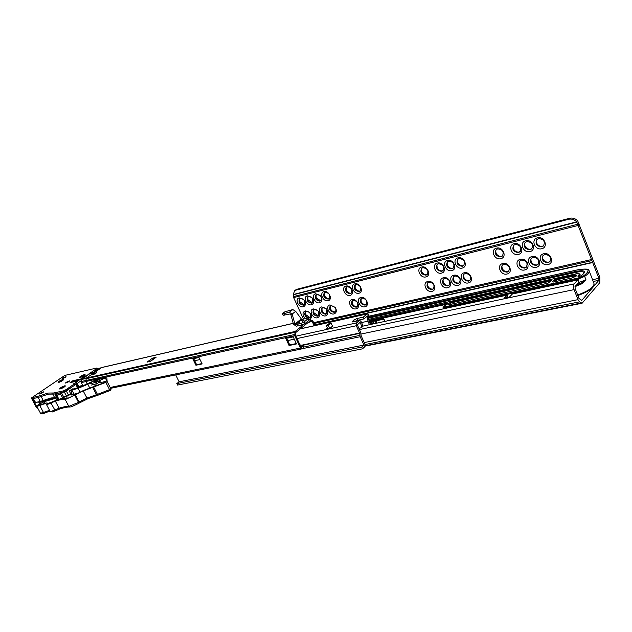 <?xml version="1.0" encoding="UTF-8"?>
<svg xmlns="http://www.w3.org/2000/svg" width="632" height="632" viewBox="0 0 632 632"><rect width="100%" height="100%" fill="white"/><g stroke="black" fill="none" stroke-linecap="round" stroke-linejoin="round"><path stroke-width="0.95" d="M543.244 255.273L542.564 256.687L542.769 259.088C543.978 261.49 545.866 262.533 548.434 262.217L548.45 262.209C545.874 262.296 544.002 261.15 542.849 258.764L542.525 256.853M548.45 262.209L550.045 261.411M537.082 239.323L536.347 240.768L536.544 243.273C537.721 245.635 539.57 246.678 542.082 246.409L543.749 245.619M542.09 246.409C539.57 246.441 537.745 245.295 536.631 242.965L536.307 240.95M531.552 258.038L530.88 259.381L531.077 261.846C532.286 264.223 534.143 265.258 536.671 264.95L536.687 264.942C534.159 265.021 532.318 263.884 531.164 261.522L530.841 259.531M536.687 264.942L538.219 264.184M525.389 242.238L524.671 243.62L524.868 246.18C526.037 248.518 527.854 249.553 530.335 249.285L531.931 248.534M530.351 249.285C527.87 249.316 526.069 248.178 524.955 245.864L524.639 243.778M520.049 260.763L519.393 262.043L519.583 264.555C520.784 266.917 522.625 267.944 525.105 267.636L526.59 266.917M525.153 267.62C522.648 267.699 520.823 266.57 519.678 264.231L519.362 262.169M513.895 245.105L513.2 246.417L513.382 249.032C514.543 251.346 516.344 252.381 518.785 252.121L520.31 251.41M518.817 252.113C516.368 252.144 514.59 251.007 513.484 248.716L513.16 246.559M502.535 264.903L501.903 266.096L502.084 268.679C503.277 271.002 505.079 272.021 507.504 271.728L508.886 271.065M507.567 271.713C505.126 271.776 503.333 270.662 502.195 268.355L501.879 266.198M496.397 249.474L495.725 250.691L495.899 253.369C497.06 255.66 498.822 256.679 501.208 256.426L502.63 255.77M501.255 256.418C498.861 256.442 497.115 255.32 496.017 253.053L495.701 250.793M464.164 273.996L463.596 275.007L463.754 277.709C464.923 279.968 466.653 280.956 468.936 280.687L470.129 280.142M469.031 280.663C466.724 280.711 465.01 279.62 463.888 277.385L463.58 275.046M458.066 259.049L457.457 260.084L457.608 262.88C458.745 265.1 460.444 266.096 462.695 265.859L463.92 265.322M462.782 265.843C460.515 265.851 458.84 264.761 457.75 262.564L457.442 260.123M453.768 276.461L453.215 277.424L453.365 280.158C454.527 282.393 456.241 283.381 458.492 283.112L459.63 282.599M458.595 283.089C456.32 283.136 454.621 282.046 453.507 279.834L453.207 277.448M447.677 261.64L447.093 262.635L447.227 265.456C448.372 267.66 450.047 268.647 452.267 268.418L453.436 267.905M452.354 268.395C450.126 268.403 448.467 267.32 447.385 265.14L447.085 262.659M448.317 285.474C446.081 285.514 444.407 284.44 443.301 282.243L442.993 279.818L443.143 282.567C444.304 284.787 445.994 285.767 448.214 285.506L449.305 285.008M437.463 264.2L436.886 265.14L437.02 267.984C438.158 270.18 439.817 271.16 442.005 270.93L443.127 270.449M442.1 270.907C439.904 270.915 438.26 269.832 437.186 267.676L436.886 265.156M432.659 289.116C430.471 289.148 428.828 288.073 427.73 285.909L427.429 283.436L427.564 286.233C428.717 288.429 430.376 289.393 432.541 289.14L433.568 288.69M426.474 274.738C424.325 274.738 422.713 273.672 421.639 271.539L421.347 268.963L421.465 271.847C422.595 274.012 424.222 274.983 426.363 274.762L427.414 274.32M361.259 298.423L360.967 301.922C362.081 303.992 363.613 304.924 365.565 304.703L366.323 304.395M365.723 304.663C363.755 304.663 362.239 303.644 361.18 301.606L360.888 298.968M355.295 284.763L354.979 288.358C356.069 290.404 357.578 291.336 359.505 291.139L360.28 290.839M360.066 291.044L360.019 291.083C361.63 287.434 360.28 285.237 355.958 284.487L355.05 284.937C353.414 288.579 354.757 290.783 359.071 291.542L360.019 291.083M359.655 291.107C357.72 291.075 356.227 290.064 355.192 288.05L354.908 285.324M352.443 300.516L352.166 304C353.28 306.054 354.797 306.97 356.717 306.765L357.443 306.465M356.875 306.718C354.931 306.71 353.438 305.698 352.38 303.684L352.095 301.03M346.494 286.968L346.186 290.538C347.276 292.569 348.777 293.493 350.673 293.303L351.416 293.019M350.831 293.264C348.919 293.24 347.442 292.229 346.407 290.23L346.131 287.489M330.497 305.73L330.26 309.159C331.35 311.173 332.827 312.082 334.683 311.884L335.339 311.623M334.857 311.837C332.977 311.821 331.524 310.825 330.481 308.851L330.196 306.165M324.587 292.458L324.319 295.974C325.401 297.964 326.855 298.873 328.687 298.691L329.351 298.438M328.853 298.652C327.005 298.612 325.575 297.617 324.548 295.665L324.271 292.9M322.13 307.721L321.901 311.134C322.992 313.124 324.453 314.025 326.286 313.835L326.91 313.591M326.46 313.788C324.611 313.764 323.165 312.777 322.13 310.818L321.846 308.124M316.237 294.552L315.984 298.043C317.059 300.018 318.496 300.919 320.305 300.745L320.945 300.508M320.479 300.706L316.221 297.735L315.937 294.962M313.883 309.68L313.67 313.069C314.76 315.052 316.197 315.945 318.007 315.755L318.607 315.526M318.18 315.708L313.907 312.753L313.614 310.051M308.005 296.613L307.768 300.082C308.835 302.049 310.265 302.941 312.05 302.768L312.658 302.538M312.224 302.728L308.005 299.773L307.729 296.993M310.028 317.604L305.793 314.673L305.501 311.963M305.754 311.615L305.556 314.981C306.639 316.948 308.068 317.841 309.846 317.651L310.415 317.43M304.079 304.719L299.908 301.788L299.631 298.999M299.892 298.652L299.663 302.096C300.729 304.039 302.143 304.932 303.905 304.766L304.49 304.545M299.236 297.885L303.226 299.11L304.893 301.274C305.975 304.087 305.438 305.912 303.281 306.757C298.66 308.116 294.425 298.873 299.236 297.885M303.447 305.161L304.229 304.79L304.663 301.022L303.4 299.386L300.39 298.462L299.631 298.817C298.138 302.23 299.41 304.348 303.447 305.161M307.373 295.831L311.592 297.222L312.959 298.983C314.215 301.922 313.709 303.85 311.434 304.774C306.741 306.149 302.491 296.835 307.373 295.831M311.592 303.163L312.398 302.783L312.745 298.794L311.718 297.467L308.527 296.416L307.745 296.787C306.236 300.232 307.515 302.357 311.592 303.163M315.629 293.754L320.155 295.397L321.072 296.574C322.581 299.671 322.123 301.733 319.697 302.76C314.941 304.158 310.683 294.765 315.629 293.754M319.855 301.14L320.685 300.745C321.791 299.687 321.862 298.264 320.89 296.471L320.203 295.579L316.782 294.338L315.976 294.717C314.444 298.201 315.739 300.342 319.855 301.14M324.003 291.636C328.861 290.167 333.151 299.742 328.087 300.714C323.26 302.135 318.986 292.671 324.003 291.636M328.237 299.094L329.09 298.683C330.623 295.16 329.319 293.003 325.156 292.229L324.335 292.632C322.778 296.147 324.082 298.296 328.237 299.094M305.359 318.536C302.309 315.107 302.238 312.548 305.153 310.849L309.001 311.979L310.81 314.27C311.821 316.79 311.426 318.536 309.617 319.523M308.645 318.125L310.154 317.683L310.573 313.993L309.198 312.263L306.299 311.41L305.493 311.789C303.992 314.12 304.758 316.182 307.8 317.967M313.306 308.898L317.367 310.17L318.907 312.105C320.132 315.005 319.61 316.901 317.343 317.778C312.643 319.105 308.416 309.846 313.306 308.898M317.493 316.174L318.338 315.771L318.678 311.884L317.517 310.423L314.452 309.467L313.63 309.854C312.161 313.259 313.448 315.368 317.493 316.174M321.577 306.923L325.907 308.392L327.068 309.846C328.514 312.887 328.032 314.902 325.622 315.866C320.851 317.209 316.624 307.879 321.577 306.923M325.772 314.254L326.649 313.835L326.87 309.704L325.986 308.606L322.723 307.492L321.878 307.895C320.392 311.331 321.688 313.448 325.772 314.254M329.975 304.908L335.221 307.381C337.03 310.62 336.635 312.8 334.028 313.93C329.185 315.289 324.943 305.888 329.975 304.908M334.178 312.303L335.071 311.876C336.224 310.715 336.224 309.206 335.079 307.357L331.113 305.485L330.244 305.904C328.743 309.372 330.054 311.505 334.178 312.303M345.981 286.099C351.029 284.574 355.342 294.346 350.096 295.365C345.072 296.827 340.774 287.173 345.981 286.099M350.239 293.706L351.155 293.264C352.743 289.646 351.4 287.465 347.134 286.707L346.241 287.141C344.63 290.744 345.965 292.932 350.239 293.706M354.813 283.871C359.932 282.33 364.261 292.174 358.937 293.209C353.841 294.702 349.528 284.969 354.813 283.871M360.84 297.522C365.968 296.045 370.273 305.825 364.933 306.797C359.829 308.226 355.54 298.557 360.84 297.522M365.067 305.13L366.062 304.648C367.619 301.045 366.252 298.873 361.978 298.122L361.014 298.596C359.434 302.183 360.785 304.363 365.067 305.13M351.992 299.639C357.048 298.185 361.338 307.887 356.077 308.843C351.044 310.249 346.771 300.658 351.992 299.639M356.211 307.192L357.183 306.718C358.715 303.155 357.364 300.99 353.13 300.232L352.198 300.69C350.642 304.245 351.977 306.409 356.211 307.192M421.663 267.02C427.398 265.306 431.798 275.757 425.857 276.919C420.162 278.57 415.769 268.252 421.663 267.02M425.968 275.173L427.137 274.58C428.899 270.654 427.453 268.363 422.8 267.692L421.663 268.26C419.869 272.179 421.307 274.478 425.968 275.173M437.312 263.07C443.19 261.324 447.606 271.91 441.515 273.111C435.677 274.802 431.269 264.342 437.312 263.07M441.618 271.341L442.85 270.717C444.644 266.728 443.174 264.405 438.442 263.757L437.241 264.366C435.424 268.339 436.878 270.67 441.618 271.341M447.575 260.479C453.555 258.709 457.979 269.39 451.793 270.607C445.852 272.321 441.436 261.774 447.575 260.479M451.888 268.829L453.168 268.173C454.977 264.144 453.484 261.814 448.704 261.174L447.464 261.806C445.623 265.827 447.101 268.166 451.888 268.829M458.01 257.848C464.086 256.047 468.525 266.822 462.237 268.071C456.201 269.809 451.777 259.167 458.01 257.848M462.332 266.277L463.651 265.598C465.476 261.522 463.975 259.175 459.132 258.551L457.852 259.215C455.996 263.267 457.489 265.622 462.332 266.277M464.188 272.787C470.271 271.057 474.679 281.761 468.391 282.931C462.34 284.59 457.947 274.027 464.188 272.787M468.47 281.129L469.853 280.418C471.606 276.413 470.089 274.091 465.302 273.466L463.959 274.162C462.182 278.159 463.683 280.482 468.47 281.129M453.744 275.283C459.725 273.585 464.125 284.195 457.931 285.34C451.983 286.983 447.598 276.508 453.744 275.283M458.018 283.555L459.361 282.875C461.091 278.902 459.59 276.603 454.858 275.963L453.555 276.626C451.793 280.584 453.286 282.891 458.018 283.555M443.467 277.748C449.352 276.073 453.737 286.588 447.646 287.718C441.792 289.33 437.415 278.941 443.467 277.748M447.74 285.948L449.036 285.285C450.75 281.358 449.265 279.067 444.58 278.412L443.324 279.052C441.578 282.97 443.048 285.269 447.74 285.948M427.793 281.501C433.536 279.858 437.913 290.238 431.964 291.336C426.252 292.908 421.892 282.662 427.793 281.501M432.067 289.582L433.299 288.958C434.99 285.095 433.528 282.82 428.923 282.149L427.722 282.757C426.007 286.612 427.453 288.887 432.067 289.582M496.539 248.139C502.993 246.227 507.464 257.358 500.797 258.685C494.39 260.526 489.934 249.537 496.539 248.139M500.868 256.845L502.353 256.063C504.241 251.836 502.677 249.443 497.653 248.874L496.207 249.632C494.279 253.843 495.836 256.244 500.868 256.845M514.14 243.699C520.76 241.748 525.247 253.037 518.406 254.396C511.817 256.284 507.354 245.145 514.14 243.699M518.461 252.539L520.033 251.702C521.945 247.404 520.349 244.995 515.238 244.45L513.713 245.263C511.762 249.545 513.342 251.971 518.461 252.539M525.698 240.784C532.444 238.801 536.923 250.193 529.971 251.583C523.272 253.503 518.793 242.254 525.698 240.784M530.019 249.703L531.646 248.834C533.574 244.497 531.962 242.064 526.796 241.55L525.216 242.388C523.249 246.717 524.844 249.158 530.019 249.703M537.461 237.822C544.326 235.799 548.813 247.302 541.743 248.724C534.925 250.667 530.438 239.315 537.461 237.822M541.782 246.828L543.473 245.919C545.408 241.535 543.773 239.094 538.551 238.596L536.908 239.473C534.925 243.841 536.552 246.298 541.782 246.828M543.717 253.756C550.583 251.82 555.046 263.236 547.968 264.571C541.142 266.428 536.694 255.162 543.717 253.756M548.007 262.675L549.769 261.719C551.61 257.414 549.951 255.004 544.792 254.499L543.078 255.423C541.197 259.72 542.841 262.138 548.007 262.675M531.947 256.568C538.693 254.672 543.149 265.977 536.189 267.289C529.482 269.113 525.042 257.959 531.947 256.568M536.236 265.408L537.935 264.492C539.768 260.226 538.132 257.832 533.029 257.311L531.378 258.196C529.505 262.446 531.125 264.855 536.236 265.408M520.373 259.341C527.009 257.469 531.457 268.679 524.607 269.959C518.019 271.76 513.587 260.7 520.373 259.341M524.663 268.094L526.306 267.218C528.131 262.991 526.511 260.613 521.463 260.068L519.867 260.913C518.011 265.132 519.607 267.518 524.663 268.094M502.764 263.552C509.226 261.727 513.658 272.779 506.99 274.027C500.576 275.781 496.152 264.879 502.764 263.552M507.054 272.179L508.61 271.357C510.411 267.202 508.831 264.84 503.862 264.271L502.345 265.061C500.512 269.208 502.077 271.578 507.054 272.179M508.16 297.356L507.251 295.112L504.067 298.375L509.424 297.087M504.067 298.375L509.242 297.269L512.41 293.998L577.632 279.984L578.596 282.48L575.12 286.422L575.104 288.453L578.991 298.478L581.811 300.358L598.875 280.3L598.875 278.349L576.692 221.824C574.377 219.486 571.707 218.64 568.674 219.272L295.831 290.151L294.662 290.712L293.232 294.528L293.414 297.048L303.486 319.16M507.251 295.112L362.776 326.152M568.674 219.272L569.669 218.277C572.695 217.637 575.365 218.482 577.68 220.821L599.815 277.258L599.792 282.717L582.096 303.242L579.512 301.859L577.988 299.647L574.085 289.614C573.264 287.133 573.279 285.237 574.148 283.918L577.632 279.984M569.669 218.277L297.024 289.251L295.831 290.151M295.8 289.843L297.024 289.251M421.884 268.094L421.339 268.971M427.943 282.583L427.429 283.444M443.538 278.886L442.993 279.81M578.217 269.738L578.106 269.722C585.485 268.647 589.127 268.916 589.024 270.528C589.814 271.926 588.353 273.877 584.655 276.397L585.975 279.818L582.167 283.657L581.551 282.883L577.348 283.902M369.499 321.664L383.75 318.567L384.959 321.388L383.75 318.567L383.553 319.057M578.414 282.678L585.975 279.818L581.551 282.883L576.171 285.23M383.964 319.192L369.673 322.075M550.725 281.114L451.501 302.768L449.083 304.648M368.654 317.272L576.684 271.247C584.963 269.904 586.583 271.357 581.551 275.592L578.438 276.595L577.814 276.089C580.16 274.059 579.323 273.364 575.31 274.019L575.412 273.956C578.391 273.435 579.955 273.632 580.097 274.549L579.046 276.429M584.047 272.771L583.913 272.479C583.036 271.476 580.626 271.389 576.676 272.218L368.503 318.133M359.284 320.566L356.567 322.913L356.33 325.725L359.592 333.048L360.208 336.73L363.929 345.08L361.702 347.087L362.484 348.84L364.711 346.834L364.925 344.179L361.212 335.845L360.596 332.171L357.341 324.856L360.066 322.336L361.63 325.859L362.626 324.99L361.062 321.467L359.671 320.385L354.141 321.704L359.608 320.392M354.402 321.546L353.754 320.092L352.056 321.893L354.141 321.704M353.754 320.092L357.12 318.504L357.894 320.25L355.192 321.364M369.483 324.706L367.927 321.182L367.461 315.937L364.048 318.891L363.266 317.138L357.12 318.504M363.266 317.138L367.247 313.812L368.353 314.681L368.906 320.329L370.723 324.445M329.786 328.474L332.495 326.199L331.097 323.094L329.13 323.537L326.412 325.796L327.818 328.901L329.786 328.474L328.379 325.362L331.097 323.094M327.423 328.024L325.859 329.335L327.818 328.901M175.704 374.895L179.133 381.807L176.786 383.592L177.521 385.062L362.484 348.84M363.929 345.08L179.133 381.807M361.702 347.087L176.786 383.592M364.048 318.891L357.894 320.25M326.412 325.796L328.379 325.362M358.905 328.363L361.385 327.7L361.63 325.859M362.626 324.99L362.381 326.831L361.417 327.668M97.17 380.583L96.704 381.222M97.494 380.693L97.32 381.215M97.541 381.159L97.146 380.464L96.696 381.373M96.625 381.278L96.854 380.598M97.123 380.472L96.728 380.63M95.993 380.756L95.385 380.543L96.443 380.369L95.938 379.8M99.453 379.034L98.292 379.721M97.921 379.366L98.553 379.666M96.443 380.369L95.938 380.219M96.988 379.571L96.57 380.496L95.511 380.519M96.791 379.611L96.57 380.282L96.246 379.737M101.594 367.658L92.896 373.599L96.459 372.856L94.421 374.065L91.142 374.808L86.837 377.786L82.286 378.868L89.784 373.733L81.836 379.342L81.552 380.006L81.884 379.405L86.181 378.45M314.128 325.733L312.184 321.483L310.486 320.59L295.642 332.622L295.436 335.102L301.14 347.458L302.665 346.652L300.674 346.249L300.413 344.961L302.688 345.42L303.407 346.186L303.249 347.711L301.654 348.911L300.453 348.035L294.741 335.671L85.936 381.483L87.248 384.003L85.786 380.535L86.537 377.991L91.079 374.855L94.35 374.112L96.546 372.809L92.967 373.552L101.886 367.461L293.232 323.308M101.294 367.792L99.54 368.195L92.359 373.149L89.784 373.733M99.54 368.195L101.42 367.698M81.599 380.124L81.188 381.688M304.032 320.495L302.673 321.309L304.032 320.495M302.602 320.061L301.243 320.866L302.602 320.061M292.806 309.562L284.882 311.805L282.409 313.559L283.334 315.257L290.08 313.954L290.799 314.396L293.517 324.358L294.899 324.042L292.174 314.065L289.314 312.279L292.806 309.562L295.658 311.331L301.78 319.555L295.618 324.493L297.459 324.074L297.885 326.009L301.606 325.164L304.829 323.647L308.945 320.313L309.348 319.673L308.621 318.07M282.567 313.598L284.037 313.559L284.811 315.218M284.037 313.559L289.314 312.279M301.069 319.113L294.899 324.042L295.618 324.493M301.78 319.555L307.666 317.999L308.59 318.007L308.187 318.647L304.063 321.972L300.832 323.497L297.119 324.342M293.517 324.358L296.376 326.159L297.806 325.836M299.892 322.225L298.533 323.039L299.892 322.225M290.799 314.396L292.174 314.065L295.658 311.331M147.003 362.128L150.511 361.338L156.104 357.309L152.596 358.115L147.003 362.128L150.621 361.259M152.28 360.058L149.76 361.449M152.265 359.648L152.596 358.115M294.741 335.671L295.183 331.445L309.925 319.523L312.856 320.938L314.957 325.551M194.569 358.463L193.59 357.862L192.428 358.123L195.912 365.241L202.153 363.913L198.661 356.748L197.484 357.009L198.424 357.617L198.938 357.317M288.042 337.962L286.825 337.409L285.435 337.709L289.061 345.522L296.503 343.942L292.869 336.082L291.471 336.39L292.411 337.077L293.114 336.603M107.14 381.546L105.204 377.77L93.852 380.598M302.665 346.652L300.935 347.015M193.305 357.925L196.615 364.704L201.987 363.566M286.304 337.52L289.756 344.954L296.329 343.555M289.756 344.954L289.061 345.522M196.615 364.704L195.912 365.241M60.048 388.83L59.653 388.98C59.795 388.056 61.502 386.997 64.764 385.797L65.467 385.923C64.488 387.084 62.726 388.08 60.182 388.933L61.209 388.609M79.916 377.644L79.363 377.699C79.482 376.806 81.157 375.764 84.38 374.579L85.115 374.705C84.167 375.819 82.436 376.798 79.916 377.644L79.948 377.636M58.46 382.352L58.073 382.494C58.231 381.617 59.89 380.598 63.034 379.429L63.706 379.548C62.758 380.646 61.051 381.61 58.586 382.447L59.463 382.17M66.202 382.273L69.591 380.899L68.88 381.673L65.483 383.047L66.202 382.273M40.274 393.199L43.608 391.84L42.858 392.638L39.516 393.997L40.274 393.199M62.742 378.015L66.036 376.672L65.333 377.423L62.031 378.766L62.742 378.015M41.475 396.398L37.983 397.528L37.422 396.469L40.914 395.34L41.475 396.398L48.506 394.131L52.322 394.084L51.753 393.009L53.681 392.978L54.249 394.06L52.322 394.084M40.914 395.34L47.937 393.065L51.753 393.009M38.647 397.37L38.149 397.496L40.258 401.462L43.221 400.483L43.505 401.589M42.455 402.078L42.763 401.091M81.402 380.559L77.246 383.427L75.943 382.502L83.787 376.727L88.109 374.855M97.075 368.077L97.605 369.112L97.012 369.775L96.467 368.709L87.959 374.571M96.467 368.709L97.059 368.045L96.609 368.045L64.922 375.384L31.79 397.702L31.805 398.847L36.38 407.419L37.067 407.277L32.485 398.697L37.983 397.528M37.422 396.469L31.924 397.647M74.149 383.972L74.386 385.394L63.99 391.99L63.413 390.892L53.681 392.978M63.413 390.892L66.091 389.628L66.668 390.726M74.386 385.394L73.818 384.311L66.091 389.628M73.818 384.311L74.141 383.956L73.17 384.035L75.943 382.502M72.877 380.709L79.348 379.295L76.417 381.238L70.057 382.644L72.877 380.709L73.438 381.783L72.901 382.012M97.012 369.775L92.011 373.228M77.246 383.427L78.652 386.136L79.561 386.658L77.918 386.294L76.504 383.585L74.402 384.461M63.99 391.99L54.249 394.06M84.419 376.664L85.154 376.893M44.801 400.285L45.046 400.996M39.8 403.635L39.239 402.023M41.048 402.837L40.488 401.762M37.912 408.438L36.38 407.419M38.726 402.126L39.603 403.769M37.067 407.277L37.667 407.98M79.561 386.658L82.381 384.777M95.693 383.94L96.269 385.07L94.587 386.452M71.084 394.518L71.756 394.487L71.961 392.93L70.626 390.386L78.123 388.348L87.809 384.248L94.816 380.456L95.788 382.352M72.554 389.178L79.3 387.337L94.816 380.456M72.396 388.87L69.291 391.018L71.234 394.795L76.891 393.507M70.626 390.386L69.291 391.018M64.298 391.919L61.375 392.543L63.524 396.627L66.447 396.019L64.298 391.919L66.305 390.971L68.454 395.071L71.961 392.93M77.625 387.882L75.816 384.406L66.305 390.971M75.816 384.406L74.442 384.54M98.102 369.183L97.391 369.483M98.039 369.064L97.557 369.017M33.227 398.516L35.558 402.442L40.258 401.462L38.141 397.496L33.449 398.492M41.12 396.541L43.221 400.483L50.923 397.97L57.994 397.623L57.488 398.239L54.897 393.926L56.698 398.049L57.299 398.247M54.897 393.926L55.853 393.57M60.364 392.756L60.633 393.262M64.022 396.849L63.524 396.627M47.282 399.385L47.503 399.811L51.958 398.887M51.587 398.184L51.99 398.95M82.523 385.054L80.082 387.06M79.442 387.203L78.637 386.824M82.547 385.101L81.828 385.599L84.933 385.086M50.047 411.25L51.366 411.337L59.092 408.209L55.363 401.162C59.645 399.787 62.876 399.155 65.064 399.258L66.463 399.061L83.203 390.916L105.844 382.4L107.14 381.554L106.863 377.762M52.827 394.218L54.889 398.089L45.22 400.941L37.888 405.009L36.782 406.321L39.784 405.562C43.339 403.99 45.488 403.453 46.223 403.935L46.365 404.33C46.918 404.638 48.459 404.196 50.979 402.995L55.363 401.162M41.12 404.63L40.535 403.548L38.173 405.578L40.045 405.104C44.232 403.255 46.752 402.623 47.629 403.192L47.763 403.579L54.605 400.988L58.318 398.113M98.047 381.072L101.041 382.06L100.061 382.795L98.047 381.072L95.472 381.736M57.844 399.938L57.488 399.274L55.821 400.57L62.505 398.002L61.375 399.013L66.455 398.421C68.374 398.231 70.966 397.133 74.236 395.118L83.882 390.276L104.106 382.708L105.639 381.357L100.061 382.795M57.488 399.274L58.76 398.95L56.848 395.332L60.759 394.329L62.671 397.963L63.429 397.291L65.238 398.429M105.275 377.912L98.837 380.946M55.419 398.373L44.311 401.644L45.148 403.216M40.535 403.548L44.311 401.644M62.505 398.002L62.876 398.713M63.666 398.587L62.671 397.963M98.434 382.692L97.723 381.309L96.609 382.139L97.32 383.521L98.434 382.692M62.536 394.755L63.429 397.291M60.759 394.329L61.825 393.396M67.371 398.31L66.368 396.39M110.979 389.43L110.213 390.434L110.853 388.783L107.14 381.554M83.203 390.916L86.924 398.065L97.439 394.368L98.3 395.079L110.213 390.434L109.565 389.636L110.853 388.783L110.774 387.827M91.079 385.125L97.32 383.521M90.368 383.75L96.609 382.139M61.62 393.009L56.848 395.332M81.204 376.032L79.64 377.423L83.116 376.182L84.672 374.8L81.204 376.032M83.037 375.764L80.146 377.193L81.71 375.866L83.914 375.005L83.037 375.764M82.531 375.724L82.674 376.309M81.797 375.914L82.121 376.403M81.71 375.866L82.081 376.411M60.411 388.032L59.937 388.704C60.972 388.743 62.513 388.072 64.551 386.689L65.025 386.026C63.99 385.986 62.45 386.65 60.411 388.032M63.437 386.855L64.338 386.658L63.935 386.982L61.541 388.253L60.617 388.064L63.966 386.294L63.429 387.155M61.312 387.661L61.825 388.009M63.413 386.476L63.405 387.163M63.232 386.65L63.263 387.226M59.85 380.906L58.349 382.226L61.786 380.97L63.279 379.65L59.85 380.906M61.683 380.583L58.847 382.005L60.348 380.733L62.513 379.856L61.683 380.583M61.17 380.567L61.312 381.128M60.443 380.772L60.751 381.222M60.348 380.733L60.704 381.23M598.875 280.3L593.227 281.493M598.875 278.349L592.539 279.7M574.148 283.918L359.434 329.564M574.085 289.614L360.99 334.052M577.988 299.647L364.214 342.576M579.512 301.859L365.059 344.535M581.243 303.005L365.178 345.775M576.692 221.824L293.232 294.528M576.898 222.101L293.24 294.788M577.774 224.234L293.327 296.645M578.146 225.45L293.627 297.609M591.197 259.618L313.646 322.668M591.702 260.645L314.025 323.505M592.705 262.248L314.633 324.84M592.832 262.509L314.728 325.046M581.811 300.358L581.329 300.461M578.944 223.665L577.917 224.731M575.31 274.019L368.598 319.381M556.049 278.988L574.464 274.952C578.082 274.999 577.15 276.034 571.668 278.064L553.205 282.077L552.415 281.761L554.153 279.881L556.049 278.988L556.563 281.311M368.906 320.337L447.559 303.139L443.269 307.207L578.098 278.064L583.842 275.734C590.959 270.006 589.008 268.023 578.004 269.785L368.859 316.229M451.501 302.768L451.548 301.867L449.794 302.696L447.898 304.498L448.681 304.774M451.548 301.867L550.685 280.158L551.467 280.474L549.327 282.654M448.436 304.829L547.826 283.247L549.729 282.346M576.266 275.931L574.448 275.931L574.828 276.903M574.464 274.952L574.448 275.931L556.034 279.952L553.672 281.935M579.394 283.468L578.082 279.06L443.214 308.116L443.506 308.803M446.216 304.324L369.246 321.096M383.49 319.042L369.665 322.043M577.648 295.018C589.056 290.712 594.491 286.825 593.946 283.365L589.245 271.096M582.167 283.657L574.978 286.683M583.842 275.734L584.655 276.397L578.082 279.06L578.098 278.064M447.053 303.526L443.048 307.318L443.206 308.866M555.528 281.532L554.153 279.881M553.197 282.038L552.415 281.761M547.826 283.247L551.467 280.474M550.669 281.122L550.685 280.158M450.624 303.178L449.794 302.696M447.898 304.498L448.594 304.758M577.814 276.089L579.955 276.231M576.676 272.218L576.684 271.247M368.598 319.35L575.523 273.972M395.782 319.057L387.1 320.922M387.242 320.795L396.659 318.749M386.997 320.945L387.787 320.479M370.676 324.327L372.659 323.45L373.899 323.758M375.195 323.481L369.918 322.62M376.222 323.26L375.179 320.882M373.52 323.134L372.754 321.404M383.758 319.073L375.353 320.843M377.02 323.086L375.977 320.708M372.659 323.45L372.493 323.971L371.695 323.75M366.955 313.962L300.184 328.94M356.567 322.913L295.934 336.169M287.402 338.041L286.628 338.207M194.158 358.431L193.605 358.549M356.33 325.725L297.032 338.562M294.291 339.155L287.726 340.569M200.028 359.553L194.664 360.714M359.592 333.048L301.622 345.198M359.679 333.388L302.436 345.364M359.861 335.395L303.55 347.087M360.208 336.73L302.025 348.738M367.927 321.182L361.551 322.573M352.419 321.23L352.759 321.988M101.167 379.682L103.285 378.189M104.248 377.983L102.289 379.358M85.976 381.554L81.346 382.573L82.808 385.386M85.794 380.496L81.22 381.507L81.647 379.943M81.22 381.507L81.346 382.573L81.22 381.507M81.291 382.463L82.713 385.409M308.945 320.313L308.187 318.647M304.063 321.972L304.829 323.647M301.606 325.164L300.832 323.497M312.074 321.356L308.542 322.162M312.184 321.483L308.282 322.375M309.925 319.523L309.348 319.658M293.248 323.371L101.586 367.587M295.183 331.445L86.537 377.991M294.773 332.321L86.102 378.726M294.544 334.51L85.786 380.535M193.59 357.862L197.484 357.009M286.825 337.409L291.471 336.39M300.453 348.035L110.181 387.479M152.233 359L154.453 358.494M77.918 386.294L78.652 386.136M76.196 383.656L75.635 382.573M86.908 375.685L86.647 375.187M86.552 375.929L86.213 375.282M72.759 382.044L72.23 381.025M63.097 396.659L63.492 396.564M95.495 382.423L94.595 380.669M94.144 380.938L94.982 382.558M71.898 390.118L74.039 394.21L75.769 394.163M79.98 391.911L78.123 388.348M70.658 394.02L71.756 394.487M71.179 394.692L71.685 395.055L75.698 394.202M43.529 400.783L40.258 401.462L43.624 400.743C48.869 398.634 52.551 397.686 54.652 397.899M58.239 397.97L55.055 398.223M36.15 402.631L35.273 402.434L33.283 398.705M55.924 393.704L58.049 397.599M70.8 393.973L68.454 395.561L66.447 396.019L68.454 395.071L67.047 396.225L63.911 396.904M70.555 394.084L68.501 395.514M87.809 384.248L89.839 388.167M91.656 387.519L96.269 385.07M71.835 395L70.492 394.139M50.979 402.995L55.284 410.824M46.365 404.33L50.086 411.337L52.44 411.953L60.119 408.849L59.092 408.209C63.374 406.858 66.613 406.25 68.817 406.392L78.494 402.363L78.447 403.516M74.75 395.205L78.494 402.363L79.079 401.976L75.342 394.826M40.448 413.186L43.489 412.514L44.264 413.209M38.86 404.764L39.224 405.436M39.784 405.562L43.489 412.514C46.784 411.053 48.901 410.5 49.825 410.839M73.201 394.739L73.612 395.521M105.844 382.4L109.565 389.636L97.439 394.368L93.718 387.171M92.746 387.535L96.467 394.731L97.581 395.308M88.046 398.642L98.418 395M65.064 399.258L68.817 406.392L69.654 407.008L71.297 406.842L78.573 403.477L79.158 403.09L79.079 401.976L86.924 398.065L87.888 398.737L79.04 403.137M69.844 407.016L69.654 407.008C67.687 406.882 64.511 407.49 60.119 408.849L60.324 408.738M77.064 380.93L76.511 380.646L77.175 380.851M75.121 380.733L75.698 380.978L75.121 380.733M75.026 380.764L73.446 381.894M79.751 377.549L80.872 377.344M83.914 375.795L84.72 374.887M64.243 387.045L65.049 386.073M62.608 380.559L63.303 379.714M582.096 303.242L365.114 346.131M294.662 290.712L295.847 289.804M383.577 319.057L384.928 321.388M578.09 269.73L368.859 316.197M576.337 275.994L571.778 278.001L553.047 282.109M577.846 295.507C588.289 291.794 593.732 287.939 594.167 283.934M448.562 304.766L547.92 283.183M579.971 276.224L581.353 275.655C583.976 273.395 584.837 272.337 583.913 272.479M369.886 322.549L375.384 323.442M373.37 323.11L372.627 321.435M367.2 313.827L300.311 328.838M104.28 377.976L102.337 379.342M283.175 315.21L282.409 313.559M310.17 319.397L309.317 319.595M301.654 348.911L110.9 388.269M194.522 358.47L198.424 357.617M287.765 338.088L292.411 337.077M64.788 375.44L31.79 397.702M63.271 396.983L63.753 396.872M54.889 398.089C53.57 397.488 49.794 398.381 43.576 400.775M40.709 401.715L35.273 402.434M75.982 384.24L77.839 387.811M95.353 386.049L94.666 386.421M36.782 406.321L40.488 413.249L42.107 413.944L44.208 413.265C51.034 410.508 48.601 411.803 50.086 411.337M110.94 389.012L110.9 388.49M95.456 381.696L98.26 380.97M75.295 381.483L76.511 380.646"/></g></svg>
